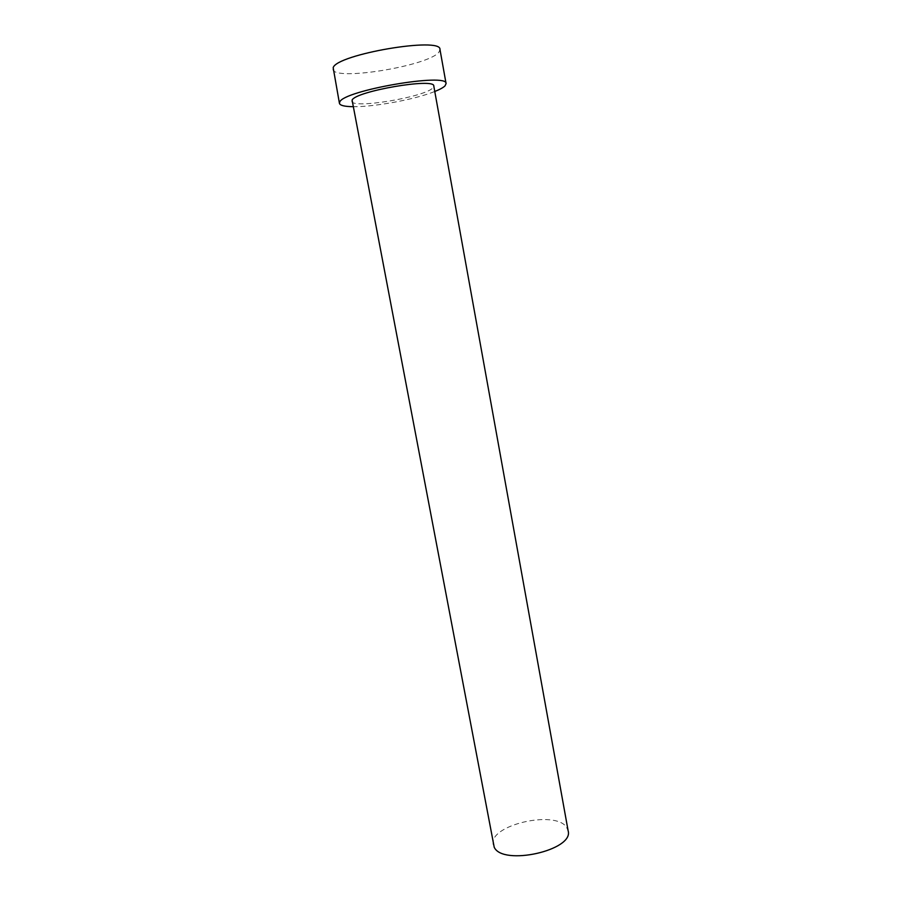 <?xml version="1.0" encoding="UTF-8"?>
<svg xmlns="http://www.w3.org/2000/svg" width="901" height="901" viewBox="0 0 901 901"><rect width="100%" height="100%" fill="white"/><g stroke="black" fill="none" stroke-linecap="round" stroke-linejoin="round"><path stroke-width="0.68" stroke-dasharray="4.5 3.38" d="M493.252 844.688C488.128 825.327 555.219 809.56 566.56 827.264L568.137 830.801M351.784 101.239C351.795 109.325 425.801 96.925 433.054 87.701L433.786 86.034M332.897 69.287C333.528 81.529 429.124 65.852 438.967 52.067L439.97 49.442M352.82 106.678C373.769 107.106 415.361 99.392 434.766 91.497"/><path stroke-width="1.35" d="M568.137 830.801C574.207 850.251 502.589 866.278 494.21 847.222L352.088 100.101C355.58 91.192 435.127 77.554 433.786 86.034L568.137 830.801M434.766 91.497C439.868 89.458 443.292 87.588 445.026 85.865L446.074 83.602C448.067 72.485 343.518 90.472 339.756 101.982L339.44 103.367C340.049 105.451 344.509 106.566 352.82 106.678M446.074 83.602L439.97 49.442C441.648 36.49 336.614 54.33 333.179 67.688L339.44 103.367"/></g></svg>
